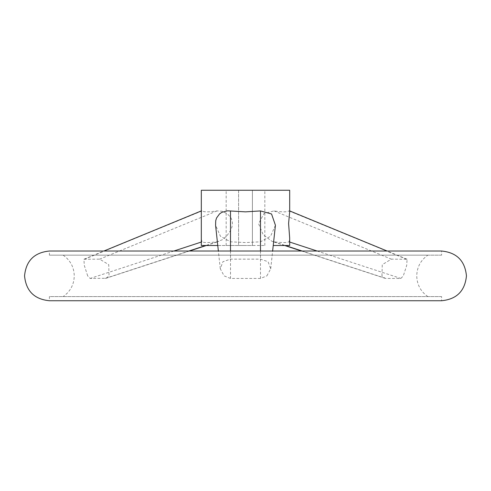<?xml version="1.0" encoding="UTF-8"?>
<svg xmlns="http://www.w3.org/2000/svg" width="491" height="491" viewBox="0 0 491 491"><rect width="100%" height="100%" fill="white"/><g stroke="black" fill="none" stroke-linecap="round" stroke-linejoin="round"><path stroke-width="0.37" stroke-dasharray="2.46 1.84" d="M441.593 255.167L245.5 255.167L441.593 255.167L441.593 251.024L49.407 251.024L49.407 255.167L427.851 255.167L49.407 255.167M266.877 275.881L270.707 268.786L268.086 261.715L260.494 259.15L230.506 259.15L222.914 261.715L220.293 268.786L224.123 275.881L230.506 278.44L260.494 278.44L266.877 275.881M381.949 275.881L382.268 264.649L391.352 259.15L407.088 259.254L406.683 265.471L403.326 275.881L400.84 278.44L385.84 278.44L384.913 278.262L381.949 275.881M87.674 275.881L84.317 265.471L83.912 259.254L99.648 259.15L108.732 264.649L109.051 275.881L106.087 278.262L90.16 278.44L87.674 275.881M441.593 296.595L245.5 296.595L441.593 296.595L441.593 300.738L49.407 300.738L49.407 296.595L245.5 296.595L49.407 296.595M201.31 190.263L264.833 190.263L238.595 190.263L238.595 245.5L226.167 245.5L245.5 245.5L217.771 245.5M201.31 245.5L264.833 245.5L252.405 245.5L252.405 190.263L252.405 245.5L238.595 245.5L238.595 190.263L226.167 190.263L289.69 190.263M275.426 225.265L270.572 236.232L260.494 241.817L245.5 242.56L230.506 241.817L220.428 236.232L215.574 225.265M201.31 238.982L202.004 241.817C203.992 242.806 208.988 242.806 216.997 241.817L222.202 239.798L227.008 235.705L230.813 230.07L232.004 226.805L232.433 223.448L232.102 220.655L231.071 218.004L227.456 213.855L222.227 211.277L216.997 210.921C208.988 212.161 203.992 212.161 202.004 210.921L201.568 210.811L201.31 211.652M289.69 211.652L289.432 210.811L288.996 210.921C287.008 212.161 282.012 212.161 274.003 210.921L263.992 213.53L258.567 223.675L263.194 234.772L272.094 241.382L274.003 241.817C282.012 242.806 287.008 242.806 288.996 241.817L289.69 238.982M273.229 245.5L289.69 245.5M202.004 210.921L84.648 259.15M216.997 210.921L99.648 259.15M202.004 241.817L201.31 242.045M173.894 251.024L90.16 278.44M216.997 241.817L205.76 245.5M188.888 251.024L105.16 278.44M274.003 210.921L391.352 259.15M288.996 210.921L406.352 259.15M274.003 241.817L285.24 245.5M302.112 251.024L385.84 278.44M288.996 241.817L289.69 242.045M317.106 251.024L400.84 278.44M230.506 251.024L230.506 259.15M230.506 241.817L230.506 278.44M260.494 251.024L260.494 259.15M260.494 241.817L260.494 278.44M427.851 296.595C420.689 291.55 416.982 284.645 416.736 275.881C416.982 267.116 420.689 260.212 427.851 255.167M63.149 255.167C70.311 260.212 74.018 267.116 74.264 275.881C74.018 284.645 70.311 291.55 63.149 296.595M264.833 245.5L264.833 190.263M83.912 259.254L103.902 251.024M106.087 278.262L189.416 251.024M206.312 245.5L218.906 241.382M384.913 278.262L301.584 251.024M284.688 245.5L272.094 241.382M407.088 259.254L387.098 251.024M220.293 268.786L218.366 251.024M270.707 268.786L272.634 251.024M226.167 245.5L226.167 190.263"/><path stroke-width="0.74" d="M245.5 251.024L441.593 251.024C456.691 252.497 464.977 260.782 466.45 275.881C464.977 290.979 456.691 299.264 441.593 300.738L49.407 300.738C34.309 299.264 26.023 290.979 24.55 275.881C26.023 260.782 34.309 252.497 49.407 251.024L245.5 251.024M273.229 245.5L289.69 245.5L289.665 237.926L288.591 223.448L289.69 211.652L289.69 190.263L201.31 190.263L201.31 245.5L217.771 245.5M218.366 251.024L215.574 225.265L215.733 220.655L216.543 218.004L219.587 213.855L221.901 212.308L227.536 210.817L245.5 211.854L260.494 210.921L271.548 213.978L275.426 225.265L272.634 251.024M201.31 242.045L173.894 251.024M205.76 245.5L188.888 251.024M285.24 245.5L302.112 251.024M289.69 242.045L317.106 251.024M230.506 210.921L230.506 251.024M260.494 210.921L260.494 251.024M103.902 251.024L201.31 210.915M189.416 251.024L206.312 245.5M301.584 251.024L284.688 245.5M387.098 251.024L289.69 210.915"/></g></svg>
